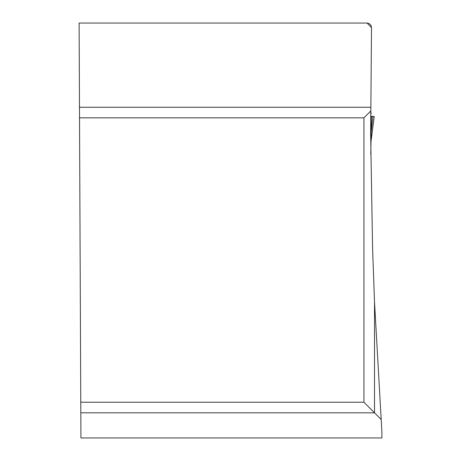 <?xml version="1.0" encoding="UTF-8"?>
<svg xmlns="http://www.w3.org/2000/svg" width="461" height="461" viewBox="0 0 461 461"><rect width="100%" height="100%" fill="white"/><g stroke="black" fill="none" stroke-linecap="round" stroke-linejoin="round"><path stroke-width="0.69" d="M367.048 23.05L371.508 27.602L371.099 25.637L370.235 24.387L368.541 23.309L367.048 23.05L79.113 23.05L80.923 437.95L381.887 437.95L381.887 431.773L374.511 301.834L372.58 248.277L370.65 133.99L371.508 27.827M374.511 301.834L374.511 412.82L381.017 419.331M80.767 402.234L80.813 412.82L374.511 412.82L363.919 402.234L80.767 402.234M79.528 117.837L363.919 117.837L363.919 402.234M363.919 117.837L370.621 111.141M371.007 141.539L374.223 116.495L371.439 116.5L370.777 154.458M370.707 144.685L370.955 144.235M370.938 145.405L371.001 141.567M371.445 116.328L372.972 116.5L371.168 132.14M371.001 141.573L374.223 116.495L370.696 116.322M79.482 107.252L370.627 107.252M370.615 113.193L371.526 113.193M371.468 116.5L370.615 116.5M371.105 116.5L371.439 116.5"/></g></svg>

